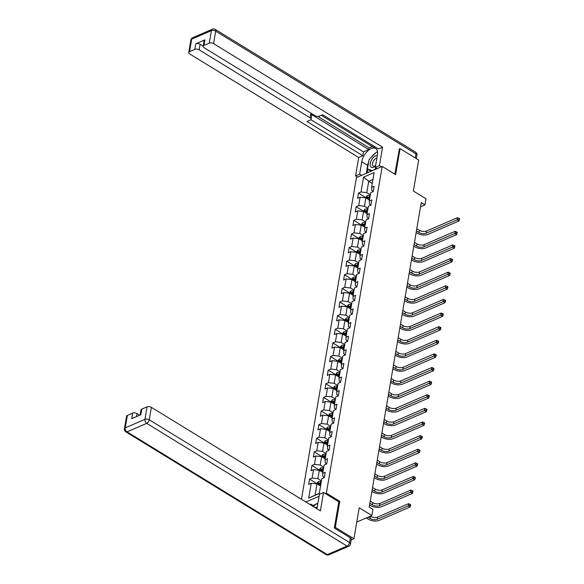 <?xml version="1.0" encoding="UTF-8"?>
<svg xmlns="http://www.w3.org/2000/svg" width="584" height="584" viewBox="0 0 584 584"><rect width="100%" height="100%" fill="white"/><g stroke="black" fill="none" stroke-linecap="round" stroke-linejoin="round"><path stroke-width="0.88" d="M334.377 527.761L335.318 527.352L339.764 501.335L326.361 493.13L382.206 166.425L356.452 177.558L301.461 499.298M335.318 527.352L353.926 538.762L351.174 539.952M382.206 166.425L395.609 174.638L400.055 148.621L399.113 149.03M400.055 148.621L418.67 160.023L413.37 191.019L426.028 198.772L424.977 204.889L421.261 202.604L369.205 507.131L372.928 509.409L371.884 515.526L359.226 507.766L353.926 538.762M326.361 493.13L325.332 493.575M319.098 496.269L305.855 501.992M363.547 177.156L361.014 191.997L358.474 193.1L357.576 198.334L360.116 197.239L358.685 205.619L356.145 206.721L355.247 211.956L357.788 210.861L356.357 219.241L353.816 220.336L352.918 225.577L355.459 224.482L354.028 232.863L351.488 233.958L350.59 239.199L353.13 238.097L351.699 246.477L349.159 247.579L348.261 252.814L350.801 251.719L349.371 260.099L346.83 261.201L345.932 266.435L348.473 265.34L347.042 273.721L344.502 274.816L343.604 280.057L346.144 278.955L344.713 287.343L342.173 288.438L341.282 293.679L343.823 292.577L342.385 300.957L339.844 302.059L338.954 307.293L341.494 306.198L340.056 314.579L337.516 315.674L336.625 320.915L339.165 319.82L337.727 328.201L335.187 329.296L334.296 334.537L336.837 333.435L335.406 341.815L332.865 342.918L331.967 348.152L334.508 347.057L333.077 355.437L330.537 356.539L329.639 361.773L332.179 360.678L330.748 369.059L328.208 370.154L327.31 375.395L329.851 374.3L328.42 382.681L325.879 383.776L324.981 389.017L327.522 387.915L326.091 396.295L323.551 397.397L322.653 402.631L325.193 401.536L323.762 409.917L321.222 411.019L320.324 416.253L322.864 415.158L321.434 423.539L318.893 424.634L317.995 429.875L320.536 428.773L319.105 437.161L316.564 438.255L315.667 443.497L318.207 442.395L316.776 450.775L314.236 451.877L313.345 457.111L315.886 456.016L314.447 464.397L311.907 465.492L311.017 470.733L313.557 469.638L312.119 478.019L309.578 479.114L308.688 484.355L311.228 483.253L308.688 498.101L319.266 493.524L321.806 478.683L324.346 477.581L325.237 472.346L322.697 473.441L324.135 465.061L326.675 463.966L327.566 458.725L325.025 459.827L326.463 451.439L329.004 450.344L329.894 445.103L327.354 446.205L328.792 437.825L331.325 436.722L332.223 431.488L329.683 432.583L331.113 424.203L333.654 423.108L334.552 417.867L332.011 418.962L333.442 410.581L335.983 409.486L336.88 404.245L334.34 405.347L335.771 396.967L338.311 395.864L339.209 390.63L336.669 391.725L338.099 383.345L340.64 382.243L341.538 377.009L338.997 378.103L340.428 369.723L342.969 368.628L343.866 363.387L341.326 364.482L342.757 356.101L345.297 355.006L346.195 349.765L343.655 350.867L345.086 342.487L347.626 341.385L348.524 336.15L345.983 337.245L347.414 328.865L349.955 327.763L350.845 322.529L348.312 323.624L349.743 315.243L352.283 314.148L353.174 308.907L350.634 310.009L352.072 301.621L354.612 300.526L355.503 295.285L352.962 296.387L354.4 288.007L356.941 286.905L357.831 281.671L355.291 282.766L356.729 274.385L359.262 273.29L360.16 268.049L357.62 269.144L359.05 260.763L361.591 259.668L362.489 254.427L359.948 255.529L361.379 247.149L363.92 246.047L364.817 240.812L362.277 241.907L363.708 233.527L366.248 232.425L367.146 227.191L364.606 228.286L366.037 219.905L368.577 218.81L369.475 213.569L366.934 214.664L368.365 206.283L370.906 205.188L371.804 199.947L369.263 201.049L370.694 192.669L373.234 191.567L374.132 186.332L371.592 187.428L374.125 172.587L363.547 177.156L368.716 181.274L366.774 192.625L370.329 194.8M322.697 473.441L322.894 476.471L324.375 477.384M321.441 480.814L317.886 478.639L319.317 470.259L322.872 472.434M312.119 478.019L317.886 478.639M313.557 469.638L319.317 470.259M325.025 459.827L325.222 462.849L326.704 463.762M323.77 467.2L320.214 465.017L321.645 456.637L325.2 458.82M314.447 464.397L320.214 465.017M315.886 456.016L321.645 456.637M327.354 446.205L327.551 449.235L329.033 450.14M326.098 453.578L322.536 451.396L323.974 443.015L327.529 445.198M316.776 450.775L322.536 451.396M318.207 442.395L323.974 443.015M329.683 432.583L329.88 435.613L331.362 436.525M328.427 439.956L324.865 437.781L326.303 429.401L329.858 431.576M319.105 437.161L324.865 437.781M320.536 428.773L326.303 429.401M332.011 418.962L332.208 421.991L333.69 422.904M330.748 426.335L327.193 424.159L328.631 415.779L332.187 417.954M321.434 423.539L327.193 424.159M322.864 415.158L328.631 415.779M334.34 405.347L334.537 408.377L336.019 409.282M333.077 412.72L329.522 410.537L330.953 402.157L334.515 404.34M323.762 409.917L329.522 410.537M325.193 401.536L330.953 402.157M336.669 391.725L336.866 394.755L338.348 395.66M335.406 399.098L331.851 396.923L333.281 388.535L336.844 390.718M326.091 396.295L331.851 396.923M327.522 387.915L333.281 388.535M338.997 378.103L339.187 381.133L340.676 382.046M337.734 385.476L334.179 383.301L335.61 374.921L339.165 377.096M328.42 382.681L334.179 383.301M329.851 374.3L335.61 374.921M341.326 364.482L341.516 367.511L343.005 368.424M340.063 371.862L336.508 369.679L337.939 361.299L341.494 363.474M330.748 369.059L336.508 369.679M332.179 360.678L337.939 361.299M343.655 350.867L343.845 353.897L345.334 354.802M342.392 358.24L338.837 356.058L340.268 347.677L343.823 349.86M333.077 355.437L338.837 356.058M334.508 347.057L340.268 347.677M345.983 337.245L346.173 340.275L347.662 341.187M344.721 344.618L341.166 342.443L342.596 334.055L346.151 336.238M335.406 341.815L341.166 342.443M336.837 333.435L342.596 334.055M348.312 323.624L348.502 326.653L349.991 327.566M347.049 330.997L343.494 328.821L344.925 320.441L348.48 322.616M337.727 328.201L343.494 328.821M339.165 319.82L344.925 320.441M350.634 310.009L350.831 313.031L352.313 313.944M349.378 317.382L345.823 315.199L347.254 306.819L350.809 309.002M340.056 314.579L345.823 315.199M341.494 306.198L347.254 306.819M352.962 296.387L353.159 299.417L354.641 300.322M351.707 303.76L348.152 301.578L349.582 293.197L353.137 295.38M342.385 300.957L348.152 301.578M343.823 292.577L349.582 293.197M355.291 282.766L355.488 285.795L356.97 286.707M354.035 290.138L350.473 287.963L351.911 279.583L355.466 281.758M344.713 287.343L350.473 287.963M346.144 278.955L351.911 279.583M357.62 269.144L357.817 272.173L359.299 273.086M356.364 276.517L352.802 274.341L354.24 265.961L357.795 268.136M347.042 273.721L352.802 274.341M348.473 265.34L354.24 265.961M359.948 255.529L360.146 258.559L361.627 259.464M358.685 262.902L355.13 260.719L356.568 252.339L360.124 254.522M349.371 260.099L355.13 260.719M350.801 251.719L356.568 252.339M362.277 241.907L362.474 244.937L363.956 245.842M361.014 249.28L357.459 247.105L358.89 238.717L362.452 240.9M351.699 246.477L357.459 247.105M353.13 238.097L358.89 238.717M364.606 228.286L364.803 231.315L366.285 232.228M363.343 235.659L359.788 233.483L361.219 225.103L364.781 227.278M354.028 232.863L359.788 233.483M355.459 224.482L361.219 225.103M366.934 214.664L367.124 217.693L368.613 218.606M365.672 222.044L362.116 219.861L363.547 211.481L367.102 213.656M356.357 219.241L362.116 219.861M357.788 210.861L363.547 211.481M369.263 201.049L369.453 204.079L370.942 204.984M368 208.422L364.445 206.24L365.876 197.859L369.431 200.042M358.685 205.619L364.445 206.24M360.116 197.239L365.876 197.859M371.592 187.428L371.782 190.457L373.271 191.369M372.271 183.449L368.716 181.274L372.957 179.441M361.014 191.997L366.774 192.625M356.787 522.052L371.884 515.526M420.538 206.809L424.977 204.889M320.543 486.056L316.988 483.873L315.046 495.225L319.287 493.392M308.688 498.101L315.046 495.225M311.228 483.253L316.988 483.873M358.474 193.1L365.555 197.443M356.145 206.721L363.226 211.058M353.816 220.336L360.905 224.679M351.488 233.958L358.576 238.301M349.159 247.579L356.247 251.923M346.83 261.201L353.919 265.537M344.502 274.816L351.59 279.159M342.173 288.438L349.261 292.781M339.844 302.059L346.933 306.403M337.516 315.674L344.604 320.017M335.187 329.296L342.275 333.639M332.865 342.918L339.946 347.261M330.537 356.539L337.618 360.875M328.208 370.154L335.289 374.497M325.879 383.776L332.968 388.119M323.551 397.397L330.639 401.741M321.222 411.019L328.31 415.355M318.893 424.634L325.981 428.977M316.564 438.255L323.653 442.599M314.236 451.877L321.324 456.221M311.907 465.492L318.995 469.835M309.578 479.114L316.667 483.457M339.764 501.335L338.727 501.787M365.496 197.823L367.161 195.596A2.73 1.394 9.7 0 1 369.562 195.494L370.19 195.625M416.421 230.892L418.969 232.454A5.146 2.628 -170.3 0 0 426.167 233.228L457.104 219.854L458.966 220.993L428.028 234.367A7.723 3.942 9.7 0 1 417.224 233.206L416.144 232.534M369.906 197.282L369.278 197.151A2.73 1.394 -170.3 0 0 367.489 197.085L367.314 198.137A2.73 1.394 9.7 0 1 369.095 198.195L369.723 198.334M367.489 197.085L368.562 197.742A1.387 0.708 9.7 0 1 369.051 197.801L369.789 197.961M416.794 228.709L419.341 230.271A5.146 2.628 -170.3 0 0 426.539 231.045L457.476 217.671L457.104 219.854L458.681 219.153L459.425 219.606L459.571 218.737L458.827 218.277L458.681 219.153M458.966 220.993L459.425 219.606M458.827 218.277L457.476 217.671M377.337 155.519A6.694 3.548 -58.5 0 0 371.307 160.366A6.694 3.548 -58.5 0 0 370.694 166.717A6.694 3.548 -58.5 0 0 375.541 166.038M376.921 157.972A4.584 2.431 -58.5 0 0 373.271 161.272A4.584 2.431 -58.5 0 0 373.227 165.958A4.584 2.431 -58.5 0 0 375.621 165.571M371.271 171.156L367.424 169.039L369.037 159.614L376.351 152.088L377.6 152.504M376.111 167.871L374.118 169.922M372.358 170.681L367.424 169.039M317.214 507.189A6.694 3.548 -58.5 0 0 315.185 507.708M313.44 506.642L316.236 503.758L317.733 504.255M361.591 175.339L359.656 174.149L355.546 175.923L358.7 157.498L189.691 53.94A3.088 1.577 -170.3 0 1 188.734 52.516A3.088 1.577 -170.3 0 1 189.544 51.669L194.837 49.377L195.793 43.793A3.088 1.577 9.7 0 1 200.115 44.26L203.166 46.129M359.656 174.149L361.773 161.753A11.585 6.147 -58.5 0 1 367.613 151.088A11.585 6.147 -58.5 0 1 375.658 148.482A11.585 6.147 -58.5 0 1 377.432 154.979L375.315 167.382L379.418 165.6L382.571 147.183L378.461 148.957L322.623 114.741L319.353 116.15A3.088 1.577 -170.3 0 1 315.031 115.69L204.101 47.713A3.088 1.577 -170.3 0 1 203.137 46.289L204.093 40.697A3.088 1.577 9.7 0 1 204.904 39.851L195.793 43.793M321.324 115.303L373.76 147.431L375.059 146.869M317.878 116.428L369.117 147.825L372.212 146.482M369.117 147.825L368.818 149.57L363.46 151.884L362.803 155.724L358.7 157.498M357.488 177.113L355.546 175.923M381.359 166.79L379.418 165.6M377.249 168.564L375.315 167.382M382.571 147.183L213.561 43.617A3.088 1.577 -170.3 0 0 209.24 43.15L203.955 45.442A3.088 1.577 -170.3 0 0 203.137 46.289M200.115 44.26L199.159 49.844L310.089 117.822A3.088 1.577 -170.3 0 1 311.046 119.245A3.088 1.577 -170.3 0 1 310.235 120.092L306.965 121.508L362.803 155.724M199.159 49.844A3.088 1.577 -170.3 0 0 194.837 49.377M399.39 148.905L394.82 174.156M310.089 117.822L310.746 113.982L368.818 149.57M310.746 113.982A3.088 1.577 9.7 0 1 311.703 115.406L311.046 119.245M310.856 119.654L363.46 151.884M366.299 173.302L367.657 165.352L361.773 161.753M377.556 151.993A11.585 6.147 -58.5 0 0 376.892 152.271M375.198 153.271A11.585 6.147 -58.5 0 0 371.037 157.556M368.643 161.943A11.585 6.147 -58.5 0 0 367.657 165.352M367.993 169.389L367.409 172.82M377.592 152.387L377.067 152.329M370.227 170.754L370.073 171.667M377.549 152.482L377.147 152.242M316.82 508.708A11.585 6.147 -58.5 0 0 317.316 506.649L319.441 494.254L323.543 492.48L320.397 510.898L151.387 407.34L149.256 419.823L349.531 542.543L350.334 537.835L334.333 528.024L338.808 501.831L323.543 492.48M315.637 504.379L313.009 505.518L310.776 504.145L309.951 504.503M317.871 503.415L316.711 503.912M139.7 415.231L136.984 413.567L136.459 416.633M127.378 415.385L125.239 427.868A3.088 1.577 -170.3 0 0 124.428 428.722L126.56 416.231A3.088 1.577 9.7 0 1 127.378 415.385L132.663 413.1A3.088 1.577 9.7 0 1 136.984 413.567M140.102 415.056L140.97 410.004A3.088 1.577 9.7 0 1 141.781 409.158L147.066 406.873A3.088 1.577 9.7 0 1 151.387 407.34M132.663 413.1L131.707 418.684L140.824 414.742L141.781 409.158M350.334 537.835A3.088 1.577 9.7 0 1 351.298 539.258L350.488 543.967A3.088 1.577 -170.3 0 0 349.531 542.543A3.088 1.643 121.5 0 1 346.998 546.069L146.723 423.342L127.027 431.861L327.303 554.581L346.998 546.069A3.088 2.095 -113.4 0 0 348.67 546.288A3.088 3.088 0 0 0 350.488 543.967M310.776 504.145L310.644 504.926M313.009 505.518L312.878 506.291M363.168 211.437L364.832 209.218A2.73 1.394 9.7 0 1 367.234 209.108L367.862 209.247M414.092 244.513L416.64 246.068A5.146 2.628 -170.3 0 0 423.838 246.849L454.775 233.476L456.637 234.615L425.7 247.988A7.723 3.942 9.7 0 1 414.896 246.82L413.815 246.156M367.577 210.904L366.949 210.773A2.73 1.394 -170.3 0 0 365.161 210.707L364.985 211.751A2.73 1.394 9.7 0 1 366.767 211.817L367.394 211.956M365.161 210.707L366.234 211.364A1.387 0.708 9.7 0 1 366.723 211.423L367.46 211.583M414.465 242.331L417.012 243.886A5.146 2.628 -170.3 0 0 424.218 244.667L455.148 231.293L454.775 233.476L456.352 232.768L457.097 233.228L457.243 232.352L456.498 231.899L456.352 232.768M456.637 234.615L457.097 233.228M456.498 231.899L455.148 231.293M360.839 225.059L362.503 222.84A2.73 1.394 9.7 0 1 364.905 222.73L365.533 222.869M411.764 258.128L414.311 259.69A5.146 2.628 -170.3 0 0 421.509 260.464L452.447 247.09L454.308 248.237L423.371 261.61A7.723 3.942 9.7 0 1 412.574 260.442L411.486 259.778M365.248 224.526L364.62 224.387A2.73 1.394 -170.3 0 0 362.839 224.329L362.657 225.373A2.73 1.394 9.7 0 1 364.438 225.439L365.066 225.57M362.839 224.329L363.905 224.986A1.387 0.708 9.7 0 1 364.394 225.044L365.131 225.205M412.136 255.945L414.684 257.507A5.146 2.628 -170.3 0 0 421.889 258.281L452.819 244.908L452.447 247.09L454.024 246.39L454.768 246.849L454.914 245.973L454.169 245.514L454.024 246.39M454.308 248.237L454.768 246.849M454.169 245.514L452.819 244.908M358.51 238.681L360.175 236.454A2.73 1.394 9.7 0 1 362.576 236.352L363.204 236.483M409.435 271.75L411.983 273.312A5.146 2.628 -170.3 0 0 419.188 274.086L450.118 260.712L451.979 261.851L421.049 275.225A7.723 3.942 9.7 0 1 410.245 274.064L409.158 273.4M362.919 238.148L362.292 238.009A2.73 1.394 -170.3 0 0 360.511 237.943L360.328 238.995A2.73 1.394 9.7 0 1 362.109 239.06L362.744 239.192M360.511 237.943L361.576 238.601A1.387 0.708 9.7 0 1 362.065 238.659L362.803 238.819M409.815 269.567L412.355 271.129A5.146 2.628 -170.3 0 0 419.56 271.903L450.49 258.529L450.118 260.712L451.695 260.011L452.439 260.464L452.585 259.595L451.841 259.135L451.695 260.011M451.979 261.851L452.439 260.464M451.841 259.135L450.49 258.529M356.182 252.295L357.853 250.076A2.73 1.394 9.7 0 1 360.248 249.974L360.875 250.105M407.114 285.372L409.654 286.926A5.146 2.628 -170.3 0 0 416.859 287.708L447.789 274.334L449.651 275.473L418.721 288.846A7.723 3.942 9.7 0 1 407.917 287.678L406.829 287.014M360.591 251.762L359.963 251.631A2.73 1.394 -170.3 0 0 358.182 251.565L357.999 252.617A2.73 1.394 9.7 0 1 359.788 252.675L360.416 252.814M358.182 251.565L359.248 252.222A1.387 0.708 9.7 0 1 359.737 252.281L360.474 252.441M407.486 283.189L410.026 284.744A5.146 2.628 -170.3 0 0 417.231 285.525L448.162 272.151L447.789 274.334L449.366 273.633L450.111 274.086L450.257 273.21L449.512 272.757L449.366 273.633M449.651 275.473L450.111 274.086M449.512 272.757L448.162 272.151M353.853 265.917L355.525 263.698A2.73 1.394 9.7 0 1 357.919 263.588L358.547 263.727M404.785 298.993L407.325 300.548A5.146 2.628 -170.3 0 0 414.531 301.329L445.461 287.956L447.322 289.095L416.392 302.468A7.723 3.942 9.7 0 1 405.588 301.3L404.5 300.636M358.262 265.384L357.634 265.253A2.73 1.394 -170.3 0 0 355.853 265.187L355.671 266.231A2.73 1.394 9.7 0 1 357.459 266.297L358.087 266.435M355.853 265.187L356.926 265.844A1.387 0.708 9.7 0 1 357.408 265.902L358.145 266.063M405.157 296.811L407.698 298.366A5.146 2.628 -170.3 0 0 414.903 299.147L445.833 285.773L445.461 287.956L447.037 287.248L447.782 287.708L447.928 286.832L447.183 286.379L447.037 287.248M447.322 289.095L447.782 287.708M447.183 286.379L445.833 285.773M351.524 279.539L353.196 277.32A2.73 1.394 9.7 0 1 355.59 277.21L356.218 277.349M402.456 312.608L404.997 314.17A5.146 2.628 -170.3 0 0 412.202 314.944L443.132 301.57L444.993 302.716L414.063 316.09A7.723 3.942 9.7 0 1 403.259 314.922L402.172 314.258M355.933 279.006L355.306 278.867A2.73 1.394 -170.3 0 0 353.524 278.809L353.342 279.853A2.73 1.394 9.7 0 1 355.13 279.918L355.758 280.05M353.524 278.809L354.597 279.459A1.387 0.708 9.7 0 1 355.079 279.524L355.824 279.678M402.829 310.425L405.369 311.987A5.146 2.628 -170.3 0 0 412.574 312.761L443.504 299.388L443.132 301.57L444.709 300.869L445.453 301.322L445.607 300.453L444.862 299.993L444.709 300.869M444.993 302.716L445.453 301.322M444.862 299.993L443.504 299.388M349.195 293.161L350.867 290.934A2.73 1.394 9.7 0 1 353.262 290.832L353.889 290.963M400.128 326.23L402.668 327.792A5.146 2.628 -170.3 0 0 409.873 328.566L440.803 315.192L442.665 316.331L411.735 329.704A7.723 3.942 9.7 0 1 400.931 328.544L399.843 327.879M353.605 292.628L352.977 292.489A2.73 1.394 -170.3 0 0 351.196 292.423L351.013 293.475A2.73 1.394 9.7 0 1 352.802 293.54L353.429 293.672M351.196 292.423L352.269 293.08A1.387 0.708 9.7 0 1 352.751 293.139L353.495 293.299M400.5 324.047L403.04 325.609A5.146 2.628 -170.3 0 0 410.245 326.383L441.183 313.009L440.803 315.192L442.38 314.491L443.125 314.944L443.278 314.075L442.533 313.615L442.38 314.491M442.665 316.331L443.125 314.944M442.533 313.615L441.183 313.009M346.867 306.775L348.538 304.556A2.73 1.394 9.7 0 1 350.933 304.447L351.561 304.585M397.799 339.851L400.339 341.406A5.146 2.628 -170.3 0 0 407.544 342.188L438.482 328.814L440.343 329.953L409.406 343.326A7.723 3.942 9.7 0 1 398.602 342.158L397.514 341.494M351.283 306.242L350.648 306.111A2.73 1.394 -170.3 0 0 348.867 306.045L348.692 307.096A2.73 1.394 9.7 0 1 350.473 307.155L351.101 307.293M348.867 306.045L349.94 306.702A1.387 0.708 9.7 0 1 350.429 306.761L351.166 306.921M398.171 337.669L400.712 339.224A5.146 2.628 -170.3 0 0 407.917 340.005L438.854 326.631L438.482 328.814L440.051 328.106L440.796 328.566L440.949 327.69L440.205 327.237L440.051 328.106M440.343 329.953L440.796 328.566M440.205 327.237L438.854 326.631M344.538 320.397L346.21 318.178A2.73 1.394 9.7 0 1 348.604 318.068L349.232 318.207M395.47 353.473L398.011 355.028A5.146 2.628 -170.3 0 0 405.216 355.802L436.153 342.436L438.015 343.575L407.077 356.948A7.723 3.942 9.7 0 1 396.273 355.78L395.185 355.116M348.955 319.864L348.327 319.725A2.73 1.394 -170.3 0 0 346.538 319.667L346.363 320.711A2.73 1.394 9.7 0 1 348.144 320.777L348.772 320.915M346.538 319.667L347.611 320.324A1.387 0.708 9.7 0 1 348.101 320.382L348.838 320.543M395.842 351.291L398.39 352.846A5.146 2.628 -170.3 0 0 405.588 353.619L436.525 340.253L436.153 342.436L437.723 341.728L438.467 342.188L438.62 341.312L437.876 340.859L437.723 341.728M438.015 343.575L438.467 342.188M437.876 340.859L436.525 340.253M342.209 334.019L343.881 331.792A2.73 1.394 9.7 0 1 346.276 331.69L346.911 331.822M393.141 367.088L395.689 368.65A5.146 2.628 -170.3 0 0 402.887 369.424L433.824 356.05L435.686 357.196L404.749 370.563A7.723 3.942 9.7 0 1 393.944 369.402L392.864 368.738M346.626 333.486L345.998 333.347A2.73 1.394 -170.3 0 0 344.21 333.281L344.034 334.333A2.73 1.394 9.7 0 1 345.816 334.398L346.443 334.53M344.21 333.281L345.283 333.938A1.387 0.708 9.7 0 1 345.772 334.004L346.509 334.157M393.514 364.905L396.061 366.467A5.146 2.628 -170.3 0 0 403.259 367.241L434.197 353.868L433.824 356.05L435.394 355.349L436.139 355.802L436.292 354.933L435.547 354.473L435.394 355.349M435.686 357.196L436.139 355.802M435.547 354.473L434.197 353.868M339.881 347.641L341.552 345.414A2.73 1.394 9.7 0 1 343.954 345.312L344.582 345.443M390.813 380.71L393.361 382.272A5.146 2.628 -170.3 0 0 400.558 383.046L431.496 369.672L433.357 370.811L402.42 384.184A7.723 3.942 9.7 0 1 391.616 383.024L390.535 382.352M344.297 347.1L343.669 346.969A2.73 1.394 -170.3 0 0 341.881 346.903L341.706 347.954A2.73 1.394 9.7 0 1 343.487 348.013L344.115 348.152M341.881 346.903L342.954 347.56A1.387 0.708 9.7 0 1 343.443 347.619L344.18 347.779M391.185 378.527L393.733 380.089A5.146 2.628 -170.3 0 0 400.931 380.863L431.868 367.489L431.496 369.672L433.072 368.971L433.817 369.424L433.963 368.555L433.219 368.095L433.072 368.971M433.357 370.811L433.817 369.424M433.219 368.095L431.868 367.489M337.559 361.255L339.224 359.036A2.73 1.394 9.7 0 1 341.625 358.926L342.253 359.065M388.484 394.331L391.032 395.886A5.146 2.628 -170.3 0 0 398.23 396.667L429.167 383.294L431.029 384.433L400.091 397.806A7.723 3.942 9.7 0 1 389.287 396.638L388.207 395.974M341.969 360.722L341.341 360.591A2.73 1.394 -170.3 0 0 339.552 360.525L339.377 361.569A2.73 1.394 9.7 0 1 341.158 361.635L341.786 361.773M339.552 360.525L340.625 361.182A1.387 0.708 9.7 0 1 341.114 361.24L341.852 361.401M388.856 392.149L391.404 393.704A5.146 2.628 -170.3 0 0 398.602 394.485L429.539 381.111L429.167 383.294L430.744 382.586L431.488 383.046L431.634 382.17L430.89 381.717L430.744 382.586M431.029 384.433L431.488 383.046M430.89 381.717L429.539 381.111M335.231 374.877L336.895 372.658A2.73 1.394 9.7 0 1 339.297 372.548L339.924 372.687M386.155 407.946L388.703 409.508A5.146 2.628 -170.3 0 0 395.901 410.282L426.838 396.908L428.7 398.054L397.762 411.428A7.723 3.942 9.7 0 1 386.958 410.26L385.878 409.596M339.64 374.344L339.012 374.205A2.73 1.394 -170.3 0 0 337.224 374.147L337.048 375.191A2.73 1.394 9.7 0 1 338.829 375.256L339.457 375.388M337.224 374.147L338.297 374.804A1.387 0.708 9.7 0 1 338.786 374.862L339.523 375.023M386.528 405.763L389.075 407.325A5.146 2.628 -170.3 0 0 396.281 408.099L427.211 394.726L426.838 396.908L428.415 396.207L429.16 396.667L429.306 395.791L428.561 395.331L428.415 396.207M428.7 398.054L429.16 396.667M428.561 395.331L427.211 394.726M332.902 388.499L334.566 386.272A2.73 1.394 9.7 0 1 336.968 386.17L337.596 386.301M383.827 421.568L386.374 423.13A5.146 2.628 -170.3 0 0 393.579 423.904L424.51 410.53L426.371 411.669L395.434 425.042A7.723 3.942 9.7 0 1 384.637 423.882L383.549 423.217M337.311 387.966L336.683 387.827A2.73 1.394 -170.3 0 0 334.902 387.761L334.72 388.813A2.73 1.394 9.7 0 1 336.501 388.878L337.129 389.01M334.902 387.761L335.968 388.418A1.387 0.708 9.7 0 1 336.457 388.477L337.194 388.637M384.206 419.385L386.747 420.947A5.146 2.628 -170.3 0 0 393.952 421.721L424.882 408.347L424.51 410.53L426.086 409.829L426.831 410.282L426.977 409.413L426.232 408.953L426.086 409.829M426.371 411.669L426.831 410.282M426.232 408.953L424.882 408.347M330.573 402.113L332.238 399.894A2.73 1.394 9.7 0 1 334.639 399.792L335.267 399.923M381.498 435.189L384.046 436.744A5.146 2.628 -170.3 0 0 391.251 437.526L422.181 424.152L424.042 425.291L393.112 438.664A7.723 3.942 9.7 0 1 382.308 437.496L381.221 436.832M334.982 401.58L334.355 401.449A2.73 1.394 -170.3 0 0 332.573 401.383L332.391 402.434A2.73 1.394 9.7 0 1 334.179 402.493L334.807 402.631M332.573 401.383L333.639 402.04A1.387 0.708 9.7 0 1 334.128 402.099L334.866 402.259M381.878 433.007L384.418 434.562A5.146 2.628 -170.3 0 0 391.623 435.343L422.553 421.969L422.181 424.152L423.758 423.451L424.502 423.904L424.648 423.028L423.904 422.575L423.758 423.451M424.042 425.291L424.502 423.904M423.904 422.575L422.553 421.969M328.244 415.735L329.916 413.516A2.73 1.394 9.7 0 1 332.311 413.406L332.938 413.545M379.177 448.811L381.717 450.366A5.146 2.628 -170.3 0 0 388.922 451.147L419.852 437.774L421.714 438.912L390.784 452.286A7.723 3.942 9.7 0 1 379.98 451.118L378.892 450.454M332.654 415.202L332.026 415.071A2.73 1.394 -170.3 0 0 330.245 415.005L330.062 416.049A2.73 1.394 9.7 0 1 331.851 416.115L332.478 416.253M330.245 415.005L331.318 415.662A1.387 0.708 9.7 0 1 331.8 415.72L332.537 415.881M379.549 446.629L382.089 448.184A5.146 2.628 -170.3 0 0 389.294 448.965L420.224 435.591L419.852 437.774L421.429 437.066L422.174 437.526L422.32 436.649L421.575 436.197L421.429 437.066M421.714 438.912L422.174 437.526M421.575 436.197L420.224 435.591M325.916 429.357L327.587 427.138A2.73 1.394 9.7 0 1 329.982 427.028L330.61 427.167M376.848 462.426L379.388 463.988A5.146 2.628 -170.3 0 0 386.593 464.762L417.524 451.388L419.385 452.534L388.455 465.908A7.723 3.942 9.7 0 1 377.651 464.74L376.563 464.076M330.325 428.824L329.697 428.685A2.73 1.394 -170.3 0 0 327.916 428.627L327.733 429.671A2.73 1.394 9.7 0 1 329.522 429.736L330.15 429.868M327.916 428.627L328.989 429.284A1.387 0.708 9.7 0 1 329.471 429.342L330.208 429.495M377.22 460.243L379.761 461.805A5.146 2.628 -170.3 0 0 386.966 462.579L417.896 449.206L417.524 451.388L419.1 450.687L419.845 451.14L419.998 450.271L419.254 449.811L419.1 450.687M419.385 452.534L419.845 451.14M419.254 449.811L417.896 449.206M323.587 442.979L325.259 440.752A2.73 1.394 9.7 0 1 327.653 440.65L328.281 440.781M374.519 476.048L377.06 477.61A5.146 2.628 -170.3 0 0 384.265 478.384L415.195 465.01L417.056 466.149L386.126 479.522A7.723 3.942 9.7 0 1 375.322 478.362L374.234 477.697M327.996 442.446L327.368 442.307A2.73 1.394 -170.3 0 0 325.587 442.241L325.405 443.292A2.73 1.394 9.7 0 1 327.193 443.358L327.821 443.49M325.587 442.241L326.66 442.898A1.387 0.708 9.7 0 1 327.142 442.957L327.887 443.117M374.891 473.865L377.432 475.427A5.146 2.628 -170.3 0 0 384.637 476.201L415.574 462.827L415.195 465.01L416.772 464.309L417.516 464.762L417.669 463.893L416.925 463.433L416.772 464.309M417.056 466.149L417.516 464.762M416.925 463.433L415.574 462.827M321.258 456.593L322.93 454.374A2.73 1.394 9.7 0 1 325.325 454.264L325.952 454.403M372.19 489.669L374.731 491.224A5.146 2.628 -170.3 0 0 381.936 492.005L412.866 478.632L414.728 479.771L383.798 493.144A7.723 3.942 9.7 0 1 372.993 491.976L371.906 491.312M325.668 456.06L325.04 455.929A2.73 1.394 -170.3 0 0 323.259 455.863L323.076 456.914A2.73 1.394 9.7 0 1 324.865 456.973L325.492 457.111M323.259 455.863L324.332 456.52A1.387 0.708 9.7 0 1 324.813 456.579L325.558 456.739M372.563 487.487L375.103 489.042A5.146 2.628 -170.3 0 0 382.308 489.823L413.246 476.449L412.866 478.632L414.443 477.924L415.188 478.384L415.341 477.508L414.596 477.055L414.443 477.924M414.728 479.771L415.188 478.384M414.596 477.055L413.246 476.449M318.93 470.215L320.601 467.996A2.73 1.394 9.7 0 1 322.996 467.886L323.624 468.025M369.862 503.291L372.402 504.846A5.146 2.628 -170.3 0 0 379.607 505.62L410.545 492.254L412.406 493.392L381.469 506.766A7.723 3.942 9.7 0 1 370.665 505.598L369.577 504.934M323.346 469.682L322.711 469.543A2.73 1.394 -170.3 0 0 320.93 469.485L320.755 470.529A2.73 1.394 9.7 0 1 322.536 470.594L323.164 470.733M320.93 469.485L322.003 470.142A1.387 0.708 9.7 0 1 322.492 470.2L323.229 470.361M370.234 501.109L372.782 502.663A5.146 2.628 -170.3 0 0 379.98 503.437L410.917 490.071L410.545 492.254L412.114 491.546L412.859 492.005L413.012 491.129L412.267 490.677L412.114 491.546M412.406 493.392L412.859 492.005M412.267 490.677L410.917 490.071M316.601 483.837L318.273 481.61A2.73 1.394 9.7 0 1 320.667 481.508L321.295 481.639M368.008 517.198L370.073 518.468A5.146 2.628 -170.3 0 0 377.279 519.242L408.216 505.868L410.077 507.014L379.14 520.38A7.723 3.942 9.7 0 1 368.336 519.22L366.27 517.95M321.017 483.304L320.39 483.165A2.73 1.394 -170.3 0 0 318.601 483.099L318.426 484.151A2.73 1.394 9.7 0 1 320.207 484.216L320.835 484.348M318.601 483.099L319.674 483.756A1.387 0.708 9.7 0 1 320.163 483.822L320.901 483.975M370.314 516.198L370.453 516.285A5.146 2.628 -170.3 0 0 377.651 517.059L408.588 503.685L408.216 505.868L409.786 505.167L410.53 505.62L410.683 504.751L409.939 504.291L409.786 505.167M410.077 507.014L410.53 505.62M409.939 504.291L408.588 503.685M367.124 195.633L366.657 198.341M369.095 198.195L368.847 199.677M369.562 195.494L369.278 197.151M419.341 230.271L418.969 232.454M426.539 231.045L426.167 233.228M204.904 39.851L203.955 45.442M209.24 43.15L211.371 30.667L191.683 39.179L189.544 51.669M415.275 157.943L415.969 153.855L215.693 31.134L213.561 43.617M211.371 30.667A3.088 1.577 9.7 0 1 215.693 31.134A3.088 1.643 121.5 0 0 215.226 29.404A3.088 3.088 0 0 0 212.379 29.2A3.088 2.095 66.6 0 0 211.371 30.667M191.683 39.179A3.088 2.095 -113.4 0 1 192.691 37.712A3.088 3.088 0 0 0 190.866 40.033A3.088 1.577 9.7 0 1 191.683 39.179M215.226 29.404L415.501 152.125A3.088 1.643 121.5 0 1 415.969 153.855A3.088 1.577 9.7 0 1 416.932 155.278L416.363 158.614M124.428 428.722A3.088 3.088 0 0 0 125.859 431.875A3.088 1.643 121.5 0 0 127.027 431.861A3.088 2.095 -113.4 0 1 125.239 427.868L144.934 419.356L147.066 406.873M144.934 419.356A3.088 2.095 66.6 0 0 146.723 423.342A3.088 1.643 121.5 0 0 149.256 419.823A3.088 1.577 -170.3 0 0 144.934 419.356M328.974 554.8A3.088 2.095 66.6 0 1 327.303 554.581A3.088 1.643 121.5 0 1 326.135 554.596A3.088 3.088 0 0 0 328.974 554.8L348.67 546.288M364.796 209.254L364.336 211.963M366.767 211.817L366.518 213.299M367.234 209.108L366.949 210.773M417.012 243.886L416.64 246.068M424.218 244.667L423.838 246.849M362.467 222.876L362.007 225.577M364.438 225.439L364.19 226.921M364.905 222.73L364.62 224.387M414.684 257.507L414.311 259.69M421.889 258.281L421.509 260.464M360.138 236.491L359.678 239.199M362.109 239.06L361.861 240.535M362.576 236.352L362.292 238.009M412.355 271.129L411.983 273.312M419.56 271.903L419.188 274.086M357.809 250.113L357.35 252.821M359.788 252.675L359.532 254.157M360.248 249.974L359.963 251.631M410.026 284.744L409.654 286.926M417.231 285.525L416.859 287.708M355.481 263.734L355.021 266.443M357.459 266.297L357.204 267.779M357.919 263.588L357.634 265.253M407.698 298.366L407.325 300.548M414.903 299.147L414.531 301.329M353.152 277.356L352.692 280.057M355.13 279.918L354.875 281.4M355.59 277.21L355.306 278.867M405.369 311.987L404.997 314.17M412.574 312.761L412.202 314.944M350.823 290.971L350.363 293.679M352.802 293.54L352.546 295.015M353.262 290.832L352.977 292.489M403.04 325.609L402.668 327.792M410.245 326.383L409.873 328.566M348.502 304.592L348.035 307.301M350.473 307.155L350.217 308.637M350.933 304.447L350.648 306.111M400.712 339.224L400.339 341.406M407.917 340.005L407.544 342.188M346.173 318.214L345.706 320.915M348.144 320.777L347.889 322.258M348.604 318.068L348.327 319.725M398.39 352.846L398.011 355.028M405.588 353.619L405.216 355.802M343.845 331.829L343.377 334.537M345.816 334.398L345.56 335.873M346.276 331.69L345.998 333.347M396.061 366.467L395.689 368.65M403.259 367.241L402.887 369.424M341.516 345.451L341.049 348.159M343.487 348.013L343.239 349.495M343.954 345.312L343.669 346.969M393.733 380.089L393.361 382.272M400.931 380.863L400.558 383.046M339.187 359.072L338.72 361.781M341.158 361.635L340.91 363.117M341.625 358.926L341.341 360.591M391.404 393.704L391.032 395.886M398.602 394.485L398.23 396.667M336.858 372.694L336.399 375.395M338.829 375.256L338.581 376.738M339.297 372.548L339.012 374.205M389.075 407.325L388.703 409.508M396.281 408.099L395.901 410.282M334.53 386.309L334.07 389.017M336.501 388.878L336.253 390.353M336.968 386.17L336.683 387.827M386.747 420.947L386.374 423.13M393.952 421.721L393.579 423.904M332.201 399.93L331.741 402.639M334.179 402.493L333.924 403.975M334.639 399.792L334.355 401.449M384.418 434.562L384.046 436.744M391.623 435.343L391.251 437.526M329.872 413.552L329.412 416.261M331.851 416.115L331.595 417.596M332.311 413.406L332.026 415.071M382.089 448.184L381.717 450.366M389.294 448.965L388.922 451.147M327.544 427.174L327.084 429.875M329.522 429.736L329.267 431.218M329.982 427.028L329.697 428.685M379.761 461.805L379.388 463.988M386.966 462.579L386.593 464.762M325.215 440.789L324.755 443.497M327.193 443.358L326.938 444.833M327.653 440.65L327.368 442.307M377.432 475.427L377.06 477.61M384.637 476.201L384.265 478.384M322.886 454.41L322.426 457.119M324.865 456.973L324.609 458.455M325.325 454.264L325.04 455.929M375.103 489.042L374.731 491.224M382.308 489.823L381.936 492.005M320.565 468.032L320.098 470.733M322.536 470.594L322.28 472.076M322.996 467.886L322.711 469.543M372.782 502.663L372.402 504.846M379.98 503.437L379.607 505.62M318.236 481.647L317.769 484.355M320.207 484.216L319.952 485.691M320.667 481.508L320.39 483.165M370.453 516.285L370.073 518.468M377.651 517.059L377.279 519.242M212.379 29.2L192.691 37.712M190.866 40.033L188.734 52.516M416.932 155.278A3.088 3.088 0 0 0 415.501 152.125M125.859 431.875L326.135 554.596"/></g></svg>
